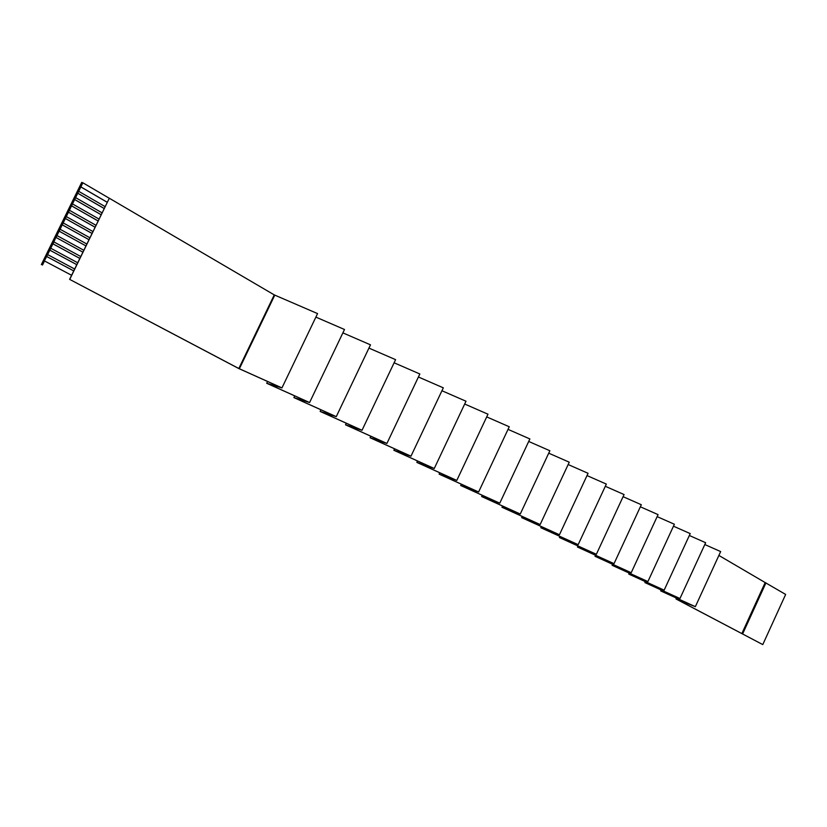 <?xml version="1.0" encoding="UTF-8"?>
<svg xmlns="http://www.w3.org/2000/svg" width="827" height="827" viewBox="0 0 827 827"><rect width="100%" height="100%" fill="white"/><g stroke="black" fill="none" stroke-linecap="round" stroke-linejoin="round"><path stroke-width="1.24" d="M69.613 279.35L238.558 368.428L281.128 387.574L266.718 383.273L308.771 402.191L293.895 397.591L335.442 416.312L320.152 411.433L361.203 429.937L345.531 424.809L386.095 443.107L370.082 437.741L410.161 455.842L393.838 450.26L433.451 468.165L416.839 462.386L455.987 480.094L439.116 474.129L477.82 491.641L460.711 485.511L498.97 502.837L481.645 496.541L519.47 513.681L501.958 507.24L539.359 524.204L521.672 517.63L558.649 534.418L540.806 527.719L577.38 544.321L559.393 537.519L595.574 553.956L577.463 547.04L613.252 563.301L595.026 556.292L630.432 572.398L612.114 565.296L647.138 581.236L628.737 574.062L663.388 589.837L644.905 582.58L679.205 598.2L660.659 590.881L694.597 606.346L676 598.965L762.773 644.595L676.507 599.193L695.352 606.677L661.393 591.202L679.959 598.531L645.649 582.901L664.153 590.168L629.481 574.383L647.903 581.567L612.859 565.627L631.208 572.729L595.781 556.623L614.027 563.642L578.228 547.371L596.36 554.286L560.158 537.85L578.166 544.662L541.571 528.05L559.445 534.749L522.437 517.96L540.145 524.545L502.723 507.571L520.266 514.022L482.42 496.872L499.766 503.178L461.487 485.831L478.616 491.982L439.902 474.46L456.793 480.435L417.625 462.717L434.258 468.506L394.624 450.591L410.978 456.184L370.868 438.072L386.912 443.448L346.327 425.14L362.019 430.278L320.948 411.763L336.258 416.653L294.691 397.921L309.587 402.532L267.503 383.594L281.955 387.904L238.827 368.522L69.613 279.35L71.598 275.288L44.338 260.867L47.635 254.592L74.657 269.033L77.717 262.779L50.747 248.245L49.816 250.147L76.808 264.661M46.705 256.494L73.748 270.905L74.657 269.033M71.598 275.288L73.748 270.905M46.519 256.422L73.737 270.925M49.816 250.147L47.635 254.592M49.63 250.074L76.797 264.681M50.747 248.245L53.858 241.908L80.777 256.535L83.837 250.292L56.97 235.571L56.04 237.473L82.917 252.163L56.04 237.473M52.928 243.81L79.857 258.406L80.777 256.535M77.717 262.779L79.857 258.406M52.742 243.738L79.847 258.438M55.854 237.401L53.858 241.908M56.97 235.571L60.082 229.234L86.887 244.048L89.947 237.814L63.183 222.908L62.252 224.81L89.027 239.685M59.141 231.136L85.977 245.919L86.887 244.048M83.837 250.292L85.977 245.919L58.955 231.074M62.252 224.81L60.082 229.234M62.066 224.737L89.016 239.706M63.183 222.908L66.294 216.581L92.996 231.581L96.046 225.347L69.396 210.254L68.465 212.157L95.136 227.218M65.364 218.483L92.076 233.441L92.996 231.581M89.947 237.814L92.076 233.441M65.168 218.411L92.066 233.472M68.465 212.157L66.294 216.581M68.269 212.084L95.115 227.249M69.396 210.254L72.497 203.938L99.095 219.114L102.145 212.89L75.598 197.622L74.668 199.514L101.225 214.762M71.567 205.83L98.186 220.985L99.095 219.114M96.046 225.347L98.186 220.985M71.38 205.768L98.165 221.016M74.668 199.514L72.497 203.938M74.482 199.452L101.214 214.793M75.598 197.622L78.699 191.306L105.194 206.667L109.298 198.273L82.876 182.788L80.86 186.892L107.324 202.315M77.769 193.198L104.274 208.528L105.194 206.667M102.145 212.89L104.274 208.528M77.573 193.136L104.264 208.569M42.497 265.064L44.524 260.939M80.86 186.892L78.699 191.306M41.35 264.609L81.708 182.405L82.876 182.788M69.737 279.402L109.298 198.273M109.433 198.315L274.264 294.898L317.568 313.598L281.955 387.904M315.883 317.113L344.497 329.497L309.587 402.532M342.885 332.878L370.486 344.838L336.258 416.653M368.935 348.095L395.595 359.662L362.019 430.278M394.107 362.784L419.847 373.98L386.912 443.448M418.421 376.998L443.313 387.832L410.978 456.184M441.938 390.737L466.004 401.229L434.258 468.506M464.691 404.031L487.982 414.203L456.793 480.435M486.71 416.901L509.256 426.763L478.616 491.982M508.036 429.368L529.88 438.941L499.766 503.178M528.701 441.453L549.862 450.746L520.266 514.022M548.725 453.175L569.255 462.19L540.145 524.545M568.159 464.536L588.069 473.302L559.445 534.749M587.015 475.577L606.336 484.084L578.166 544.662M605.312 486.286L624.075 494.556L596.36 554.286M623.093 496.686L641.318 504.728L614.027 563.642M640.356 506.796L658.075 514.621L631.208 572.729M657.145 516.627L674.367 524.246L647.903 581.567M673.467 526.189L690.214 533.601L664.153 590.168M689.346 535.493L705.648 542.708L679.959 598.531M704.8 544.538L720.658 551.578L695.352 606.677M741.84 633.627L765.171 582.57L718.88 555.444M765.171 582.57L785.65 594.437L762.773 644.595M238.827 368.522L274.264 294.898M266.718 383.273L267.576 381.474M293.895 397.591L294.722 395.875M320.152 411.433L320.948 409.778M345.531 424.809L346.296 423.217M370.082 437.741L370.816 436.211M393.838 450.26L394.541 448.792M416.839 462.386L417.511 460.959M439.116 474.129L439.768 472.755M460.711 485.511L461.332 484.177M481.645 496.541L482.244 495.259M501.958 507.24L502.537 506.01M521.672 517.63L522.23 516.441M540.806 527.719L541.344 526.561M559.393 537.519L559.92 536.403M577.463 547.04L577.97 545.954M595.026 556.292L595.523 555.248M612.114 565.296L612.59 564.283M628.737 574.062L629.192 573.07M644.905 582.58L645.349 581.619M660.659 590.881L661.093 589.951M676 598.965L676.414 598.066M742.605 633.968L765.947 582.89M80.674 186.83L107.303 202.346M239.354 368.759L274.781 295.125"/></g></svg>
